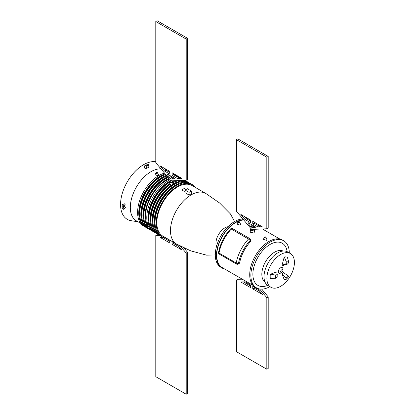 <?xml version="1.0" encoding="UTF-8"?>
<svg xmlns="http://www.w3.org/2000/svg" width="415" height="415" viewBox="0 0 415 415"><rect width="100%" height="100%" fill="white"/><g stroke="black" fill="none" stroke-linecap="round" stroke-linejoin="round"><path stroke-width="0.62" d="M186.205 180.235L187.58 179.441L187.58 38.31L157.166 20.75L155.791 21.544L155.791 162.675L170.306 180.069L171.685 180.862L186.205 180.235L186.205 39.103L155.791 21.544M180.598 177.662L178.891 177.734L173.522 174.637L173.522 173.574M169.849 172.516L165.855 170.212L164.148 168.163M174.554 178.217L173.06 178.279L171.685 177.485L170.197 175.701M187.58 38.31L186.205 39.103M177.61 176.173A30.108 17.383 120 0 0 177.158 175.893A30.108 17.383 120 0 0 173.522 174.627L172.142 175.431L172.142 172.78L181.786 178.346L177.516 178.533L172.142 175.431M178.891 177.734L177.516 178.533M169.849 171.457L169.849 174.108L164.48 171.006L160.211 165.891L169.849 171.457M165.855 170.212L164.48 171.006M174.668 178.948L171.685 179.073L170.306 178.279L167.323 174.705L167.323 174.041L174.668 178.284L174.668 178.948M173.06 178.279L171.685 179.073M171.685 177.485L170.306 178.279M167.899 174.373L167.323 174.705M170.71 180.302L170.71 181.397A0.975 0.56 0 0 0 171.312 181.915A0.975 0.56 0 0 0 172.375 181.791A0.975 0.56 0 0 0 172.661 181.397L172.661 180.821M170.71 180.364A2.028 1.172 0 0 0 169.657 181.397A2.028 1.172 0 0 0 170.907 182.476A2.028 1.172 0 0 0 173.117 182.221A2.028 1.172 0 0 0 173.714 181.397A2.028 1.172 0 0 0 173.423 180.79M158.763 234.786A30.108 17.383 -60 0 1 158.297 234.532L157.15 233.873A30.108 17.383 -60 0 1 152.289 210.607A30.108 17.383 -60 0 1 170.866 184.037L173.117 183.746L173.543 182.491M169.657 181.397L170.181 184.493M158.297 234.532A30.108 17.383 -60 0 1 153.68 210.41A30.108 17.383 -60 0 1 173.351 183.881A30.108 17.383 -60 0 1 188.405 182.387L187.253 181.723A30.108 17.383 120 0 0 182.963 180.375M179.228 180.535A30.108 17.383 120 0 0 173.714 182.403M188.405 182.387A30.108 17.383 -60 0 1 188.856 182.662M173.714 182.18A29.216 16.865 -60 0 1 177.485 180.935M186.786 181.474A30.108 17.383 120 0 0 186.335 181.194A30.108 17.383 120 0 0 184.343 180.318M175.633 180.691A30.108 17.383 120 0 0 173.714 181.443M156.699 233.593A30.108 17.383 -60 0 1 156.232 233.339A30.108 17.383 -60 0 1 151.361 210.104A30.108 17.383 -60 0 1 169.906 183.534M169.657 182.304A30.108 17.383 120 0 0 150.375 208.864A30.108 17.383 120 0 0 155.08 232.68L156.232 233.339M186.335 181.194L185.189 180.53A30.108 17.383 120 0 0 184.758 180.297M151.579 225.807A29.216 16.865 -60 0 1 169.906 184.265M153.643 227A29.216 16.865 -60 0 1 173.351 184.608A29.216 16.865 -60 0 1 179.55 182.128M169.657 181.972A29.216 16.865 120 0 0 169.216 182.221A29.216 16.865 120 0 0 149.514 224.614M160.828 235.979A30.108 17.383 -60 0 1 160.361 235.725L159.215 235.066A30.108 17.383 -60 0 1 154.598 210.939A30.108 17.383 -60 0 1 174.269 184.41A30.108 17.383 -60 0 1 189.323 182.916L190.469 183.58A30.108 17.383 -60 0 1 190.921 183.855M169.673 181.236A30.108 17.383 120 0 0 169.216 181.495A30.108 17.383 120 0 0 149.55 208.024A30.108 17.383 120 0 0 154.167 232.151A30.108 17.383 120 0 0 154.629 232.4M160.361 235.725A30.108 17.383 -60 0 1 155.75 211.603A30.108 17.383 -60 0 1 175.415 185.069A30.108 17.383 -60 0 1 190.469 183.58M170.072 179.783A30.108 17.383 120 0 0 168.07 180.831A30.108 17.383 120 0 0 148.404 207.36A30.108 17.383 120 0 0 153.016 231.487L154.167 232.151M159.775 235.388L155.791 235.559L155.791 376.69L186.205 394.25L186.205 253.119L180.286 246.028M166.078 238.189L169.849 240.363L169.849 243.014L160.211 237.447L163.194 237.318M172.142 244.342L172.142 241.691L177.516 244.788L181.786 249.908L172.142 244.342L173.522 243.543L173.522 242.485M158.603 234.703L157.166 234.766L155.791 235.559M186.205 394.25L187.58 393.456L187.58 252.325L183.778 247.771M187.58 252.325L186.205 253.119M169.849 241.426L162.773 237.339M179.223 246.837L173.522 243.543M155.713 228.193A29.216 16.865 -60 0 1 175.415 185.801A29.216 16.865 -60 0 1 181.62 183.321M169.382 178.958A29.216 16.865 120 0 0 166.233 180.499A29.216 16.865 120 0 0 147.963 203.781A29.216 16.865 120 0 0 149.187 227.669M173.812 177.786A29.216 16.865 120 0 0 172.562 177.994M166.514 238.246A30.108 17.383 -60 0 1 162.426 236.918L161.279 236.254A30.108 17.383 -60 0 1 156.668 212.132A30.108 17.383 -60 0 1 176.334 185.604A30.108 17.383 -60 0 1 191.388 184.11L192.534 184.774A30.108 17.383 -60 0 1 195.724 187.647M168.926 178.414A30.108 17.383 120 0 0 166.233 179.773A30.108 17.383 120 0 0 146.568 206.302A30.108 17.383 120 0 0 151.179 230.424A30.108 17.383 120 0 0 152.129 230.906M180.074 177.682A30.108 17.383 120 0 0 177.636 177.013M172.77 177.184A30.108 17.383 120 0 0 171.654 177.449M162.426 236.918A30.108 17.383 -60 0 1 157.814 212.796A30.108 17.383 -60 0 1 177.48 186.262A30.108 17.383 -60 0 1 192.534 184.774M168.22 177.568A30.108 17.383 120 0 0 165.087 179.109A30.108 17.383 120 0 0 145.416 205.638A30.108 17.383 120 0 0 150.033 229.765L151.179 230.424M180.245 177.677L180.141 177.615A30.108 17.383 120 0 0 176.489 176.349M171.618 176.52A30.108 17.383 120 0 0 171.001 176.66M215.297 254.914L206.618 255.168L190.75 250.857L176.738 244.145A29.216 16.865 -60 0 1 176.531 244.03L162.872 236.145A29.216 16.865 -60 0 1 158.395 212.734A29.216 16.865 -60 0 1 177.48 186.994A29.216 16.865 -60 0 1 192.088 185.547L205.747 193.432A29.216 16.865 -60 0 1 205.949 193.551L219.639 203.023L230.491 213.995L234.553 221.558M176.531 244.03A29.216 16.865 -60 0 1 172.054 220.619A29.216 16.865 -60 0 1 191.139 194.879A29.216 16.865 -60 0 1 205.747 193.432M189.074 195.045A29.216 16.865 -60 0 1 190.22 194.35A29.216 16.865 -60 0 1 191.367 193.722L191.367 191.035L189.074 192.358L185.054 190.039L185.054 192.726L189.074 195.045L189.074 192.358M183.067 188.431A0.809 0.467 180 0 1 183.274 188.218A0.809 0.467 180 0 1 184.063 188.099A0.809 0.467 180 0 1 184.634 188.431A0.809 0.467 180 0 1 183.85 189.017A0.809 0.467 180 0 1 183.067 188.431L182.149 190.418L185.002 191.434M168.132 177.464A29.216 16.865 120 0 0 164.169 179.306A29.216 16.865 120 0 0 144.467 221.698M216.459 246.588A12.658 7.309 -60 0 1 224.878 227.876A12.658 7.309 120 0 1 227.923 226.73M191.367 191.035L187.352 188.716L185.054 190.039M167.66 176.894A30.108 17.383 120 0 0 164.169 178.58A30.108 17.383 120 0 0 144.498 205.109A30.108 17.383 120 0 0 149.115 229.236A30.108 17.383 120 0 0 149.582 229.485M179.674 177.366A30.108 17.383 120 0 0 179.223 177.086A30.108 17.383 120 0 0 175.571 175.82M219.618 238.355A12.658 7.309 -60 0 1 222.373 233.583M166.965 176.064A30.108 17.383 120 0 0 163.022 177.916A30.108 17.383 120 0 0 143.351 204.445A30.108 17.383 120 0 0 147.968 228.572L149.115 229.236M179.223 177.086L178.071 176.427A30.108 17.383 120 0 0 174.425 175.156M242.884 218.964A27.188 15.697 120 0 0 234.517 221.579A27.188 15.697 120 0 0 216.76 245.535A27.188 15.697 120 0 0 220.925 267.317L222.072 267.981A27.188 15.697 120 0 0 224.614 268.982M166.908 175.996A29.216 16.865 120 0 0 162.104 178.113A29.216 16.865 120 0 0 142.397 220.505M243.455 219.649A27.188 15.697 120 0 0 235.668 222.243A27.188 15.697 120 0 0 217.906 246.199A27.188 15.697 120 0 0 222.072 267.981M166.415 175.405A30.108 17.383 120 0 0 162.104 177.387A30.108 17.383 120 0 0 142.433 203.915A30.108 17.383 120 0 0 147.05 228.043A30.108 17.383 120 0 0 147.517 228.292M243.745 219.997A26.778 15.459 120 0 0 235.668 222.575A26.778 15.459 120 0 0 218.171 246.173A26.778 15.459 120 0 0 222.274 267.628L253.217 285.494M165.735 174.591A30.108 17.383 120 0 0 160.953 176.723A30.108 17.383 120 0 0 141.287 203.251A30.108 17.383 120 0 0 145.904 227.379L147.05 228.043M177.158 175.893L176.007 175.234A30.108 17.383 120 0 0 173.522 174.207M264.376 237.23L263.401 239.346L266.446 240.342L266.933 239.367L265.942 237.23A0.809 0.467 180 0 1 265.159 237.816A0.809 0.467 180 0 1 264.376 237.23A0.809 0.467 180 0 1 264.588 237.017A0.809 0.467 180 0 1 265.372 236.898A0.809 0.467 180 0 1 265.942 237.23M250.276 229.926L250.276 232.213L253.741 233.007L254.333 232.213L254.333 229.926A2.028 1.172 180 0 1 253.741 230.756A2.028 1.172 180 0 1 251.532 231.01A2.028 1.172 180 0 1 250.276 229.926A2.028 1.172 180 0 1 251.334 228.898M237.982 221.989L237.007 224.105L240.046 225.101L240.534 224.126L239.548 221.989A0.809 0.467 180 0 1 238.765 222.58A0.809 0.467 180 0 1 237.982 221.989A0.809 0.467 180 0 1 238.189 221.776A0.809 0.467 180 0 1 238.973 221.657A0.809 0.467 180 0 1 239.548 221.989M250.473 239.393L250.857 240.384L250.499 241.66A26.778 15.459 -60 0 0 239.631 262.897L239.019 263.764L237.919 264.179A1.624 1.084 -110.5 0 0 238.495 263.318A28.402 16.398 -60 0 1 250.11 240.638A1.624 1.204 -21.1 0 0 250.473 239.393A1.624 1.624 0 0 0 249.773 238.568L232.556 228.629A1.624 1.624 0 0 0 230.558 228.93L230.558 228.93C224.292 235.86 220.287 243.693 218.539 252.424L218.539 252.424A1.624 1.624 0 0 0 219.322 254.125L236.54 264.059A1.624 1.624 0 0 0 237.919 264.179M254.042 229.324A2.028 1.172 180 0 1 254.333 229.926M269.838 286.656A27.188 15.697 -60 0 1 256.501 287.86L255.355 287.196A27.188 15.697 -60 0 1 251.189 265.413A27.188 15.697 -60 0 1 268.946 241.457A27.188 15.697 -60 0 1 282.537 240.109L283.689 240.773A27.188 15.697 -60 0 1 289.317 252.927M165.715 174.565A29.216 16.865 120 0 0 160.034 176.92A29.216 16.865 120 0 0 140.332 219.312M253.28 229.355L253.28 229.926A0.975 0.56 180 0 1 252.994 230.325A0.975 0.56 180 0 1 251.936 230.45A0.975 0.56 180 0 1 251.334 229.926L251.334 228.836M256.501 287.86A27.188 15.697 -60 0 1 252.336 266.077A27.188 15.697 -60 0 1 270.092 242.121A27.188 15.697 -60 0 1 283.689 240.773M236.54 264.059A1.624 0.939 120 0 1 236.234 262.996A30.025 17.337 -60 0 1 248.507 239.019L231.295 229.08A30.025 17.337 120 0 0 219.016 253.057L236.234 262.996A1.624 0.695 10.4 0 0 238.495 263.318L239.631 262.897M218.539 252.424A1.624 0.695 -169.6 0 0 219.016 253.057A1.624 0.939 120 0 0 219.322 254.125M232.556 228.629A1.624 0.939 -60 0 0 231.295 229.08A1.624 0.493 -137 0 0 230.558 228.93M250.499 241.66L250.11 240.638A1.624 0.493 43 0 0 248.507 239.019A1.624 0.939 -60 0 1 249.773 238.568M165.196 173.947A30.108 17.383 120 0 0 160.034 176.193A30.108 17.383 120 0 0 140.369 202.722A30.108 17.383 120 0 0 144.985 226.849A30.108 17.383 120 0 0 145.452 227.098M175.54 174.98A30.108 17.383 120 0 0 175.089 174.699A30.108 17.383 120 0 0 173.522 173.968M267.675 285.39A24.345 14.058 -60 0 1 252.922 272.831A24.345 14.058 -60 0 1 270.092 244.44A24.345 14.058 -60 0 1 287.139 251.682M164.532 173.154A30.108 17.383 120 0 0 158.888 175.529A30.108 17.383 120 0 0 139.222 202.058A30.108 17.383 120 0 0 143.834 226.185L144.985 226.849M175.089 174.699L173.942 174.041A30.108 17.383 120 0 0 173.522 173.807M251.62 229.002L252.304 229.396L266.824 228.769L266.824 157.207L236.41 139.653L236.41 211.209L250.93 228.603L251.62 229.002M265.055 282.174A18.016 10.401 -60 0 1 262.949 267.587A18.016 10.401 -60 0 1 274.569 252.19A18.016 10.401 -60 0 1 283.04 251.023M252.766 223.965L252.766 221.314L262.404 226.881L258.135 227.067L252.766 223.965L254.141 223.171L254.141 222.108M250.468 219.992L250.468 222.637L245.099 219.54L240.83 214.425L250.468 219.992M255.292 227.477L252.304 227.607L250.93 226.813L247.947 223.239L247.947 222.575L255.292 226.818L255.292 227.477M236.41 139.653L237.79 138.854L268.199 156.413L268.199 227.975L266.824 228.769M261.222 226.196L259.515 226.268L254.141 223.171M250.468 221.05L246.479 218.741L244.767 216.697M255.173 226.751L253.684 226.813L252.304 226.019L250.816 224.235M243.382 279.819L236.41 280.12L236.41 351.676L266.824 369.236L266.824 297.68L259.551 288.964M250.468 284.923L250.468 287.574L240.83 282.008L245.099 281.821L250.468 284.923M252.766 288.897L252.766 286.246L258.135 289.348L262.404 294.463L252.766 288.897L254.141 288.103L254.141 287.045M242.199 279.134L237.79 279.326L236.41 280.12M266.824 369.236L268.199 368.442L268.199 296.881L261.73 289.131M268.199 296.881L266.824 297.68M250.468 285.982L243.392 281.894M259.842 291.392L254.141 288.103M155.983 172.79L155.065 174.782L158.006 175.753L158.478 174.803L157.55 172.79A0.809 0.467 180 0 1 156.766 173.382A0.809 0.467 180 0 1 155.983 172.79A0.809 0.467 180 0 1 156.19 172.583A0.809 0.467 180 0 1 156.979 172.458A0.809 0.467 180 0 1 157.55 172.79M160.984 168.895A29.216 16.865 120 0 0 150.972 171.685A29.216 16.865 120 0 0 131.887 197.431A29.216 16.865 120 0 0 136.364 220.842L140.644 223.312M268.199 156.413L266.824 157.207M259.515 226.268L258.135 227.067M246.479 218.741L245.099 219.54M253.684 226.813L252.304 227.607M252.304 226.019L250.93 226.813M248.518 222.907L247.947 223.239M270.917 287.279L268.043 285.624A19.474 11.247 -60 0 1 265.06 270.015A19.474 11.247 -60 0 1 277.785 252.854A19.474 11.247 -60 0 1 287.522 251.889L290.391 253.544A19.474 11.247 -60 0 1 290.391 276.032A19.474 11.247 -60 0 1 270.917 287.279A19.474 11.247 -60 0 1 267.929 271.675A19.474 11.247 -60 0 1 280.654 254.509A19.474 11.247 -60 0 1 290.391 253.544M155.791 161.751A32.458 18.742 120 0 0 143.512 164.729A32.458 18.742 120 0 0 121.471 196.554A32.458 18.742 120 0 0 131.202 220.713L137.972 221.771M146.837 166.374L146.132 168.941L144.876 168.443L144.425 166.374A1.219 0.7 180 0 1 145.634 165.585A1.219 0.7 180 0 1 146.837 166.374A1.219 0.7 180 0 1 146.49 166.783A1.219 0.7 180 0 1 145.234 166.949A1.219 0.7 180 0 1 144.425 166.374M122.435 204.455L124.453 203.812L125.372 204.974L123.644 206.546A1.219 0.7 60 0 1 122.684 206.322A1.219 0.7 60 0 1 122.103 205.046A1.219 0.7 60 0 1 122.435 204.455A1.219 0.7 60 0 1 123.577 205.192A1.219 0.7 60 0 1 123.644 206.546M122.435 207.106L124.407 206.478L125.517 207.298L123.644 209.196A1.219 0.7 60 0 1 122.358 208.548A1.219 0.7 60 0 1 122.435 207.106A1.219 0.7 60 0 1 123.343 207.521A1.219 0.7 60 0 1 123.826 208.693A1.219 0.7 60 0 1 123.644 209.196M149.135 165.051L148.632 167.364L147.159 167.063L146.718 165.051A1.219 0.7 180 0 1 147.066 164.465A1.219 0.7 180 0 1 148.461 164.33A1.219 0.7 180 0 1 149.135 165.051A1.219 0.7 180 0 1 147.927 165.663A1.219 0.7 180 0 1 146.718 165.051M282.013 265.304A5.628 3.253 -60 0 1 283.212 265.413L287.803 263.992A9.171 5.296 120 0 0 285.852 263.821L282.013 265.304L284.239 256.973A14.821 8.554 -60 0 1 287.388 257.253L288.762 262.119L287.803 263.992M283.212 272.458A5.628 3.253 -60 0 1 282.013 273.947L284.239 279.715L286.366 279.212A11.278 6.51 120 0 0 288.762 276.229L283.212 272.458M281.801 272.401L280.654 273.06A3.247 1.873 -60 0 1 278.356 271.737A3.247 1.873 -60 0 1 280.654 267.763A3.247 1.873 -60 0 1 282.947 269.086L282.947 270.414A1.624 0.939 -60 0 1 281.801 272.401A1.624 0.939 -60 0 1 280.654 271.737A1.624 0.939 -60 0 1 281.801 269.75A1.624 0.939 -60 0 1 282.947 270.414M277.251 277.121L275.783 278.268L270.331 278.47A14.821 8.554 -60 0 1 270.331 274.268L276.732 271.877L277.251 274.523A9.171 5.296 -60 0 0 277.225 276.955A9.171 5.296 -60 0 0 277.251 277.121L277.204 276.789M288.762 262.119A11.278 6.51 120 0 0 286.366 261.906L284.239 256.973M286.366 261.906L285.852 263.821M286.366 279.212L285.852 277.889A9.171 5.296 120 0 0 287.803 275.461M285.852 277.889L282.013 273.947M275.783 278.268A11.278 6.51 -60 0 1 275.783 275.072L277.251 274.523M275.783 275.072L270.331 274.268M173.714 182.948L173.714 181.397M184.634 188.431L185.308 189.894M279.995 239.113L262.415 228.961M166.897 170.809L165.294 168.827"/></g></svg>
